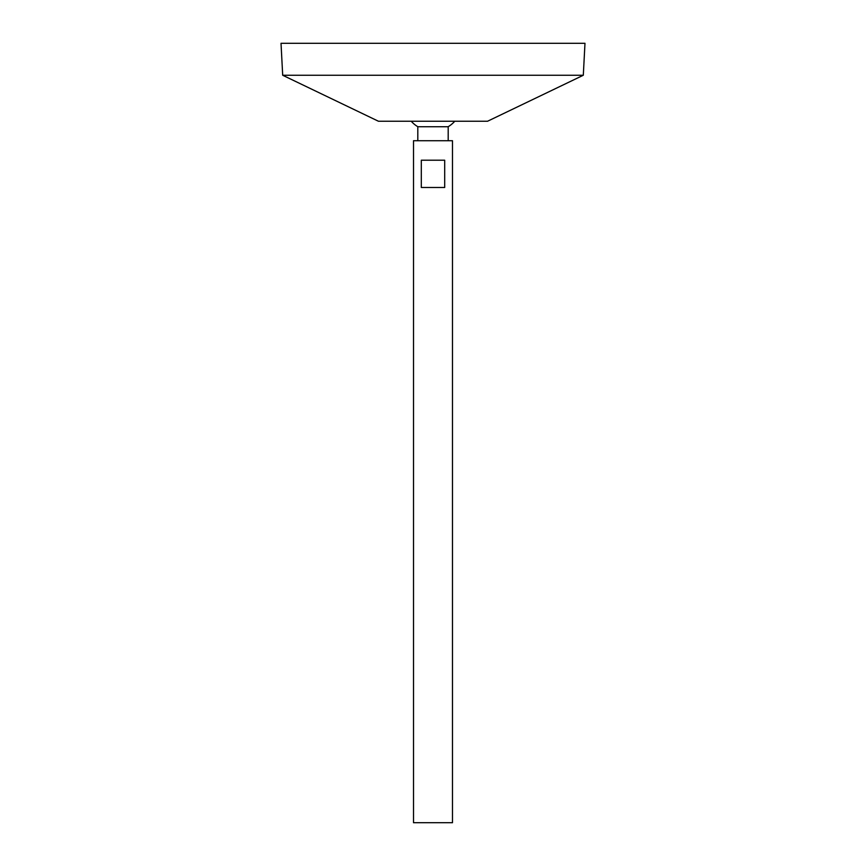 <?xml version="1.0" encoding="UTF-8"?>
<svg xmlns="http://www.w3.org/2000/svg" width="866" height="866" viewBox="0 0 866 866"><rect width="100%" height="100%" fill="white"/><g stroke="black" fill="none" stroke-linecap="round" stroke-linejoin="round"><path stroke-width="1.3" d="M413.515 822.7L452.485 822.7L452.485 140.725L413.515 140.725L413.515 822.7M444.691 160.21L444.691 187.489L421.309 187.489L421.309 160.21L444.691 160.21M417.813 140.725L417.813 126.728L448.187 126.728A29.227 29.227 0 0 0 454.78 121.24M282.695 75.255L378.442 121.24L487.558 121.24L583.305 75.255L584.983 43.3L281.017 43.3L282.695 75.255L583.305 75.255M448.187 140.725L448.187 126.728M411.22 121.24A29.227 29.227 0 0 0 417.813 126.728"/></g></svg>
